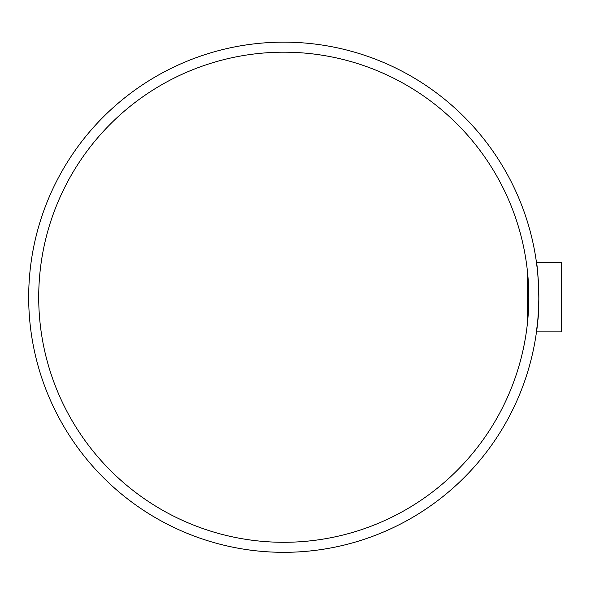 <?xml version="1.0" encoding="UTF-8"?>
<svg xmlns="http://www.w3.org/2000/svg" width="591" height="591" viewBox="0 0 591 591"><rect width="100%" height="100%" fill="white"/><g stroke="black" fill="none" stroke-linecap="round" stroke-linejoin="round"><path stroke-width="0.89" d="M528.812 297.236L527.6 272.887L527.6 321.593M283.769 52.193A245.043 245.043 0 0 1 495.982 419.765A245.043 245.043 0 0 1 71.548 419.765A245.043 245.043 0 0 1 283.769 52.193M538.852 297.236C538.371 326.919 534.67 343.822 537.677 321.74C540.662 301.883 536.983 261.008 536.488 262.589L561.45 262.589L561.45 331.891L536.488 331.891L537.485 323.602M536.488 262.589L537.485 270.877M283.769 42.153A255.09 255.09 0 0 0 62.853 424.781A255.09 255.09 0 0 0 504.677 424.781A255.09 255.09 0 0 0 283.769 42.153"/></g></svg>
